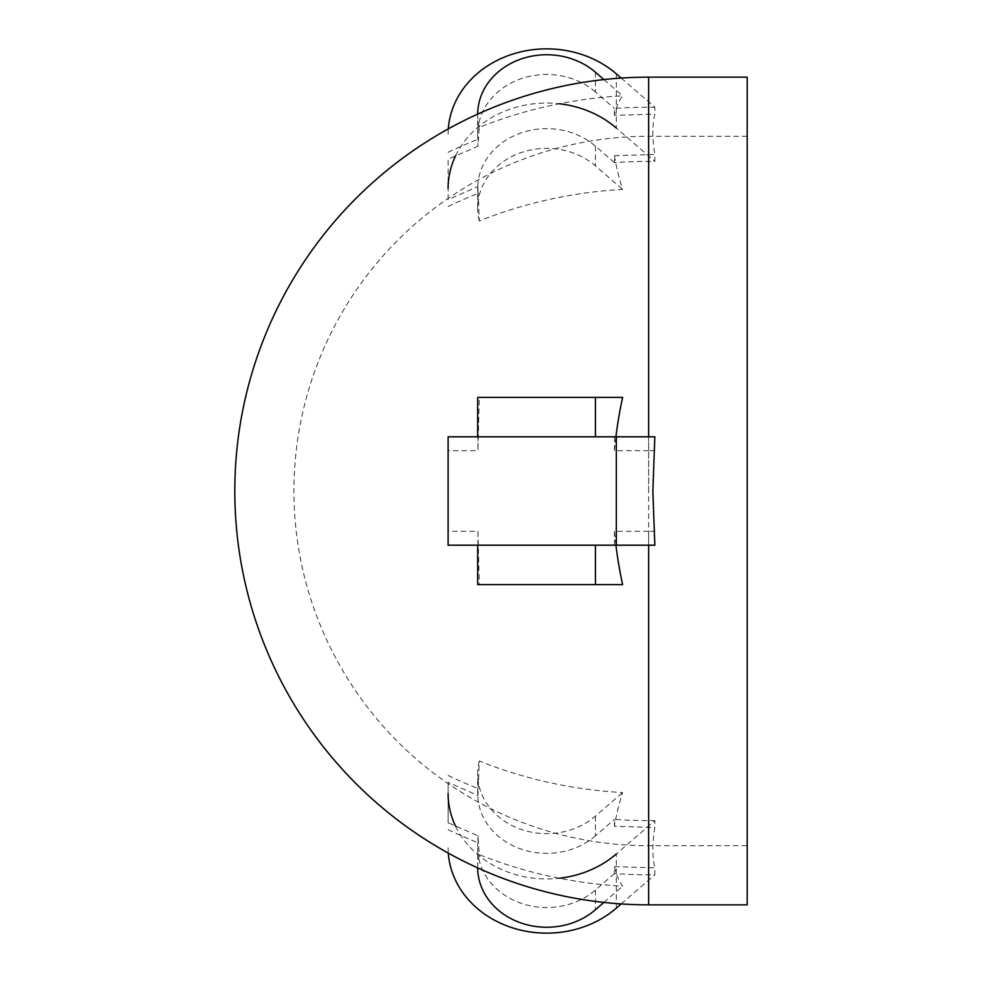 <?xml version="1.0" encoding="UTF-8"?>
<svg xmlns="http://www.w3.org/2000/svg" width="982" height="982" viewBox="0 0 982 982"><rect width="100%" height="100%" fill="white"/><g stroke="black" fill="none" stroke-linecap="round" stroke-linejoin="round"><path stroke-width="0.74" stroke-dasharray="4.91 3.68" d="M477.927 545.194L477.927 531.336L448.111 531.336L448.111 545.194L654.834 545.194M615.923 545.194A317.002 224.154 -90 0 1 614.45 531.336L648.66 531.336L648.66 545.194L648.66 531.336L654.834 531.336M614.45 531.336L614.45 545.194M477.927 531.336L479.302 584.609L477.669 584.609M448.111 450.664L448.111 436.806L477.927 436.806L477.927 450.664L448.111 450.664L448.111 531.336M654.834 450.664L648.66 450.664L648.66 436.806L477.927 436.806M614.45 436.806L614.45 450.664L648.66 450.664L648.66 436.806L654.834 436.806M747.192 77.148L747.192 904.852M614.45 866.64L654.834 867.867L654.834 874.79L648.66 874.79A411.875 356.699 180 0 1 614.45 873.563L614.45 866.64A317.002 112.083 -49.1 0 0 622.625 886.194A403.123 349.113 180 0 1 479.302 854.622L477.927 835.78L448.111 822.732L448.111 782.384L477.927 795.445L479.302 761.013A403.123 349.113 180 0 0 622.625 792.584A317.002 112.083 -49.1 0 0 614.45 826.292L654.834 827.531C652.208 843.243 652.208 856.685 654.834 867.867M614.45 155.708L654.834 154.469L654.834 161.404L648.66 161.404A411.875 356.699 180 0 0 614.45 162.631L614.45 155.708A317.002 112.083 -130.9 0 0 622.625 189.416A403.123 349.113 180 0 0 479.302 220.987L477.927 186.555L448.111 199.616L448.111 159.268L477.927 146.22L479.302 127.378A403.123 349.113 180 0 1 622.625 95.806A317.002 112.083 -130.9 0 0 614.45 115.36L654.834 114.133C652.208 125.315 652.208 138.757 654.834 154.469M622.625 397.391L479.302 397.391L477.927 450.664M614.45 450.664A317.002 224.154 -90 0 1 615.923 436.806M479.302 584.609L622.625 584.609M479.302 397.391L477.669 397.391M747.192 491L747.192 136.277L747.192 491M616.315 908.141L616.315 853.947L654.834 820.596L654.834 827.531M621.176 903.931L654.834 874.79M614.45 826.292L614.45 819.369A411.875 356.699 180 0 0 648.66 820.596L654.834 820.596M621.176 78.069L654.834 107.21L654.834 114.133M616.315 73.859L616.315 128.053L654.834 161.404M614.45 115.36L614.45 108.437A411.875 356.699 180 0 1 648.66 107.21L654.834 107.21M603.881 79.579L622.625 95.806M595.423 72.251L595.423 91.952L614.45 108.437M479.302 127.378A68.973 59.73 180 0 1 477.669 114.489A68.973 59.73 180 0 1 477.669 114.121M595.423 91.952A68.973 59.73 0 0 0 520.251 79.014A68.973 59.73 0 0 0 477.669 134.19A68.973 59.73 0 0 0 477.927 139.297L477.927 146.22M448.111 199.616L448.111 159.268M448.111 152.345A411.875 356.699 180 0 1 477.927 139.297M448.111 206.539A411.875 356.699 180 0 1 477.927 193.491L477.927 186.555M614.45 162.631L595.423 146.146A68.973 59.73 0 0 0 520.251 133.208A68.973 59.73 0 0 0 477.669 188.384A68.973 59.73 0 0 0 477.927 193.491M479.302 220.987A68.973 59.73 180 0 1 477.669 208.098A68.973 59.73 180 0 1 520.251 152.91A68.973 59.73 180 0 1 595.423 165.86L622.625 189.416M479.302 761.013A68.973 59.73 180 0 0 477.669 773.902A68.973 59.73 180 0 0 520.251 829.09A68.973 59.73 180 0 0 595.423 816.14L622.625 792.584M595.423 816.14L595.423 835.854L614.45 819.369M595.423 835.854A68.973 59.73 0 0 1 520.251 848.792A68.973 59.73 0 0 1 477.669 793.616A68.973 59.73 0 0 1 477.927 788.509L477.927 795.445M448.111 822.732L448.111 782.384M448.111 775.461A411.875 356.699 180 0 0 477.927 788.509M448.111 829.655A411.875 356.699 180 0 0 477.927 842.703L477.927 835.78M614.45 873.563L595.423 890.048A68.973 59.73 0 0 1 520.251 902.986A68.973 59.73 0 0 1 477.669 847.81A68.973 59.73 0 0 1 477.927 842.703M479.302 854.622A68.973 59.73 180 0 0 477.669 867.511A68.973 59.73 180 0 0 477.669 867.879M603.881 902.421L622.625 886.194M448.111 847.81A98.531 85.336 180 0 0 448.295 853.113M455.611 826.255A98.531 85.336 180 0 0 559.31 878.239M455.611 155.745A98.531 85.336 180 0 1 559.31 103.761M448.111 134.19A98.531 85.336 180 0 1 448.295 128.888M648.66 874.79L648.66 904.852M648.66 161.404L648.66 820.596M648.66 77.148L648.66 107.21M595.423 146.146L595.423 165.86M595.423 890.048L595.423 909.749M648.66 491L648.66 136.277L648.66 491M477.669 134.19L477.669 114.489M477.669 208.098L477.669 188.384M477.669 793.616L477.669 773.902M477.669 867.511L477.669 847.81M747.192 136.277L648.66 136.277A354.723 354.723 0 0 0 293.925 491A354.723 354.723 0 0 0 648.66 845.723L747.192 845.723"/><path stroke-width="1.47" d="M448.111 545.194L654.834 545.194L652.858 491L654.834 436.806L448.111 436.806L448.111 545.194M477.669 545.194L477.669 584.609L622.625 584.609A317.002 224.154 -90 0 1 615.923 545.194M648.66 904.852L747.192 904.852L747.192 77.148L648.66 77.148A413.852 413.852 0 0 0 234.808 491A413.852 413.852 0 0 0 648.66 904.852L648.66 545.194M615.923 436.806A317.002 224.154 -90 0 1 622.625 397.391L477.669 397.391L477.669 436.806M448.295 853.113A98.531 85.336 180 0 0 511.794 927.622A98.531 85.336 180 0 0 616.315 908.141L621.176 903.931M448.295 128.888A98.531 85.336 180 0 1 511.794 54.378A98.531 85.336 180 0 1 616.315 73.859L621.176 78.069M477.669 114.121A68.973 59.73 180 0 1 520.448 59.227A68.973 59.73 180 0 1 595.423 72.251L603.881 79.579M477.669 867.879A68.973 59.73 180 0 0 520.448 922.773A68.973 59.73 180 0 0 595.423 909.749L603.881 902.421M448.111 793.616L448.111 793.616A98.531 85.336 180 0 0 455.611 826.255M559.31 878.239A98.531 85.336 180 0 0 616.315 853.947M448.111 188.384L448.111 188.384A98.531 85.336 180 0 1 455.611 155.745M559.31 103.761A98.531 85.336 180 0 1 616.315 128.053M616.315 545.194L616.315 436.806M595.423 584.609L595.423 545.194M648.66 436.806L648.66 77.148M595.423 436.806L595.423 397.391"/></g></svg>
